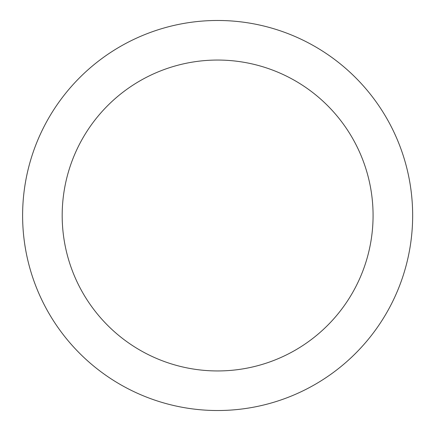 <?xml version="1.0" encoding="UTF-8"?>
<svg xmlns="http://www.w3.org/2000/svg" width="431" height="431" viewBox="0 0 431 431"><rect width="100%" height="100%" fill="white"/><g stroke="black" fill="none" stroke-linecap="round" stroke-linejoin="round"><path stroke-width="0.65" d="M62.183 215.5A155.451 155.451 0 0 0 295.354 350.123A155.451 155.451 0 0 0 295.354 80.877A155.451 155.451 0 0 0 62.183 215.5M22.611 215.5A195.017 195.017 0 0 0 315.142 384.393A195.017 195.017 0 0 0 315.142 46.607A195.017 195.017 0 0 0 22.611 215.5"/></g></svg>
